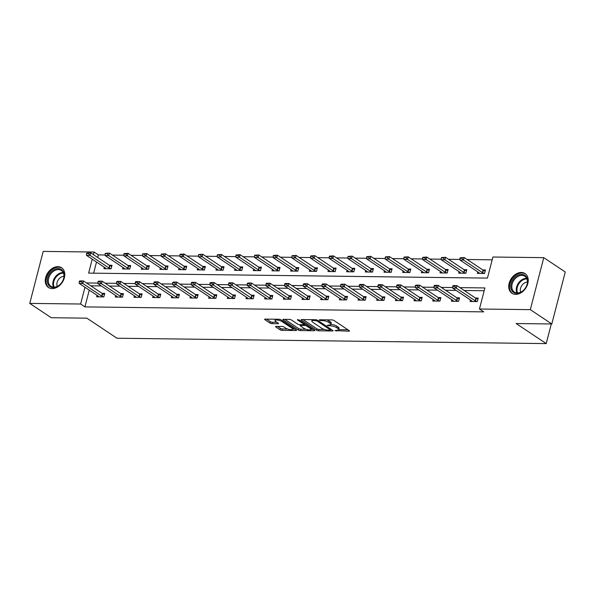 <?xml version="1.0" encoding="UTF-8"?>
<svg xmlns="http://www.w3.org/2000/svg" width="595" height="595" viewBox="0 0 595 595"><rect width="100%" height="100%" fill="white"/><g stroke="black" fill="none" stroke-linecap="round" stroke-linejoin="round"><path stroke-width="0.89" d="M334.963 330.627L348.856 331.184A1.488 0.439 -165.5 0 0 349.458 330.991A1.488 0.439 -165.5 0 0 349.191 330.634L334.003 320.504A1.488 0.439 -165.5 0 0 331.988 319.932L319.5 319.775L319.27 320.155L320.683 320.564L322.297 320.579A4.767 1.391 -165.5 0 1 328.76 322.43L330.024 323.271A4.767 1.391 -165.5 0 1 330.88 324.416A4.767 1.391 -165.5 0 1 328.961 325.026L327.116 325.391L330.143 325.815A4.767 1.391 -165.5 0 1 336.599 327.659L337.871 328.507A4.767 1.391 -165.5 0 1 338.726 329.652A4.767 1.391 -165.5 0 1 336.807 330.262L334.963 330.627M57.856 266.664A11.841 8.672 123.7 0 1 61.597 267.78A11.841 8.672 123.7 0 1 63.509 280.156A11.841 8.672 123.7 0 1 52.189 288.59A11.841 8.672 123.7 0 1 48.455 287.474A11.841 8.672 123.7 0 1 46.544 275.098A11.841 8.672 123.7 0 1 57.856 266.664M521.324 272.458A11.841 8.672 123.7 0 1 525.058 273.574A11.841 8.672 123.7 0 1 526.977 285.942A11.841 8.672 123.7 0 1 515.657 294.376A11.841 8.672 123.7 0 1 511.923 293.268A11.841 8.672 123.7 0 1 510.004 280.892A11.841 8.672 123.7 0 1 521.324 272.458M276.117 326.38A1.488 0.439 -165.5 0 0 275.515 326.573A1.488 0.439 -165.5 0 0 275.783 326.93L280.044 329.771A1.488 0.439 -165.5 0 0 282.06 330.351L295.923 330.522A1.488 0.439 -165.5 0 0 296.526 330.329A1.488 0.439 -165.5 0 0 296.258 329.972L281.078 319.842A1.488 0.439 -165.5 0 0 279.055 319.27L265.192 319.091A1.488 0.439 -165.5 0 0 264.596 319.284A1.488 0.439 -165.5 0 0 264.864 319.641L270.004 323.078A1.488 0.439 -165.5 0 0 272.027 323.65L277.962 323.725A1.488 0.439 -165.5 0 0 278.557 323.539A1.488 0.439 -165.5 0 0 278.289 323.182L275.738 321.478A3.987 1.168 -165.5 0 1 275.024 320.519A3.987 1.168 -165.5 0 1 277.835 320.117A3.987 1.168 -165.5 0 1 282.023 321.553L292.019 328.224A3.987 1.168 -165.5 0 1 292.733 329.184A3.987 1.168 -165.5 0 1 289.921 329.585A3.987 1.168 -165.5 0 1 285.734 328.142L284.068 327.034A1.488 0.439 -165.5 0 0 282.052 326.454L276.117 326.38M92.225 259.16L88.618 273.112L487.446 278.096L492.898 257.018L543.763 257.657L565.25 271.989L551.803 323.978L516.133 323.531L546.21 343.598L116.977 338.235L86.9 318.169L51.237 317.723L29.75 303.391L43.197 251.402L94.07 252.035L93.393 254.63M551.803 323.978L530.323 309.645L479.451 309.006L484.903 287.935L459.913 287.623M89.25 290.129L84.921 306.894L483.75 311.877L479.451 309.006M84.921 306.894L80.623 304.023L29.75 303.391M316.585 330.225A1.488 0.439 -165.5 0 0 318.6 330.805L332.464 330.976A1.488 0.439 -165.5 0 0 333.066 330.79A1.488 0.439 -165.5 0 0 332.798 330.433L317.611 320.303A1.488 0.439 -165.5 0 0 315.595 319.723L301.732 319.552A1.488 0.439 -165.5 0 0 301.137 319.738A1.488 0.439 -165.5 0 0 301.397 320.095L316.585 330.225L316.949 328.827A1.488 0.439 -165.5 0 0 318.965 329.399L324.424 329.466M314.197 330.753L300.334 330.575A1.488 0.439 -165.5 0 1 298.311 330.002L283.131 319.872A1.488 0.439 -165.5 0 1 282.863 319.515A1.488 0.439 -165.5 0 1 283.465 319.322L289.393 319.396A1.488 0.439 -165.5 0 1 291.416 319.976L297.574 324.082A1.488 0.439 -165.5 0 0 299.59 324.662L303.524 324.706A1.488 0.439 -165.5 0 0 304.127 324.52A1.488 0.439 -165.5 0 0 303.859 324.163L297.448 319.887L299.092 319.902L314.524 330.203A1.488 0.439 -165.5 0 1 314.792 330.56A1.488 0.439 -165.5 0 1 314.197 330.753L314.368 330.091M546.21 343.598L551.29 323.97M484.174 290.739L464.212 290.486M456.09 290.382L445.536 290.256M437.422 290.152L426.868 290.018M418.746 289.921L408.192 289.787M400.071 289.683L389.524 289.557M381.402 289.453L370.849 289.319M362.727 289.222L352.173 289.088M344.059 288.984L333.505 288.85M325.383 288.754L314.829 288.62M306.708 288.516L296.161 288.389M288.039 288.285L277.486 288.151M269.364 288.054L258.81 287.921M250.696 287.816L240.142 287.69M232.02 287.586L221.466 287.452M213.345 287.355L202.798 287.221M194.677 287.117L184.123 286.991M176.001 286.887L165.447 286.753M157.325 286.649L146.779 286.522M138.657 286.418L128.103 286.284M119.982 286.188L109.435 286.054M101.314 285.95L90.76 285.823M470.489 299.992L470.102 301.487L477.287 301.576L478.194 298.065L475.517 298.028M451.813 299.761L451.427 301.249L458.611 301.345L459.519 297.827L456.841 297.798M433.145 299.523L432.758 301.018L439.936 301.107L440.85 297.597L438.173 297.56M414.47 299.292L414.083 300.787L421.267 300.877L422.175 297.359L419.497 297.329M395.801 299.054L395.415 300.549L402.592 300.639L403.499 297.128L400.829 297.098M377.126 298.824L376.739 300.319L383.924 300.408L384.831 296.898L382.154 296.86M358.45 298.593L358.064 300.088L365.248 300.178L366.156 296.66L363.478 296.63M339.782 298.355L339.395 299.85L346.573 299.94L347.487 296.429L344.81 296.399M321.107 298.125L320.72 299.62L327.904 299.709L328.812 296.198L326.134 296.161M302.438 297.894L302.052 299.389L309.229 299.478L310.136 295.96L307.466 295.931M283.763 297.656L283.376 299.151L290.561 299.24L291.468 295.73L288.791 295.693M265.087 297.426L264.701 298.921L271.885 299.01L272.793 295.499L270.115 295.462M246.419 297.188L246.033 298.683L253.21 298.772L254.125 295.261L251.447 295.232M227.744 296.957L227.357 298.452L234.542 298.541L235.449 295.031L232.771 294.994M209.068 296.726L208.689 298.221L215.866 298.311L216.773 294.793L214.096 294.763M190.4 296.488L190.013 297.983L197.198 298.073L198.105 294.562L195.428 294.532M171.724 296.258L171.338 297.753L178.522 297.842L179.43 294.332L176.752 294.294M153.056 296.027L152.67 297.522L159.847 297.612L160.754 294.094L158.084 294.064M134.381 295.789L133.994 297.284L141.179 297.374L142.086 293.863L139.409 293.826M115.705 295.559L115.318 297.054L122.503 297.143L123.41 293.632L120.733 293.595M97.037 295.328L96.65 296.816L103.828 296.905L104.742 293.395L102.065 293.365M492.169 259.822L467.172 259.509M459.957 259.42L448.504 259.279M441.282 259.189L429.828 259.048M422.614 258.951L411.152 258.81M403.938 258.721L392.484 258.58M385.27 258.49L373.809 258.342M366.594 258.252L355.141 258.111M347.919 258.022L336.465 257.88M329.251 257.791L317.789 257.642M310.575 257.553L299.121 257.412M291.907 257.323L280.446 257.181M273.231 257.092L261.778 256.943M254.556 256.854L243.102 256.713M235.888 256.624L224.427 256.482M217.212 256.386L205.758 256.244M198.544 256.155L187.083 256.014M179.869 255.924L168.407 255.776M161.193 255.686L149.739 255.545M142.525 255.456L131.064 255.314M123.849 255.225L112.396 255.076M105.174 254.987L98.361 254.905L97.692 257.494M96.516 262.031L93.638 273.179M477.755 271.893L477.369 273.38L484.553 273.469L485.461 269.959L482.783 269.929M459.087 271.655L458.7 273.15L465.878 273.239L466.785 269.728L464.115 269.691M440.412 271.424L440.025 272.919L447.209 273.008L448.117 269.49L445.439 269.461M421.736 271.186L421.349 272.681L428.534 272.77L429.441 269.26L426.764 269.23M403.068 270.956L402.681 272.45L409.858 272.54L410.773 269.029L408.096 268.992M384.392 270.725L384.006 272.22L391.19 272.309L392.098 268.791L389.42 268.762M365.724 270.487L365.337 271.982L372.515 272.071L373.422 268.561L370.752 268.524M347.049 270.256L346.662 271.751L353.846 271.841L354.754 268.33L352.076 268.293M328.373 270.026L327.986 271.513L335.171 271.61L336.078 268.092L333.401 268.062M309.705 269.788L309.318 271.283L316.495 271.372L317.41 267.862L314.733 267.824M291.029 269.557L290.643 271.052L297.827 271.142L298.735 267.624L296.057 267.594M272.354 269.319L271.975 270.814L279.152 270.904L280.059 267.393L277.382 267.363M253.686 269.089L253.299 270.584L260.484 270.673L261.391 267.162L258.713 267.125M235.01 268.858L234.623 270.353L241.808 270.442L242.715 266.924L240.038 266.895M216.342 268.62L215.955 270.115L223.132 270.204L224.04 266.694L221.37 266.657M197.666 268.39L197.28 269.885L204.464 269.974L205.372 266.463L202.694 266.426M178.991 268.159L178.604 269.647L185.789 269.743L186.696 266.225L184.019 266.196M160.323 267.921L159.936 269.416L167.113 269.505L168.028 265.995L165.351 265.958M141.647 267.691L141.26 269.185L148.445 269.275L149.352 265.757L146.675 265.727M122.979 267.453L122.592 268.947L129.769 269.037L130.677 265.526L128.007 265.496M104.304 267.222L103.917 268.717L111.101 268.806L112.009 265.296L109.331 265.258M543.763 257.657L530.323 309.645M98.361 254.905L94.07 252.035M84.959 287.266L80.623 304.023M452.691 287.534L441.245 287.385M434.015 287.296L422.569 287.154M415.347 287.065L403.901 286.924M396.672 286.827L385.225 286.686M377.996 286.597L366.55 286.455M359.328 286.366L347.882 286.217M340.652 286.128L329.206 285.987M321.984 285.897L310.538 285.756M303.309 285.667L291.862 285.518M284.633 285.429L273.187 285.288M265.965 285.198L254.519 285.057M247.289 284.96L235.843 284.819M228.621 284.73L217.168 284.589M209.946 284.499L198.499 284.351M191.27 284.261L179.824 284.12M172.602 284.031L161.156 283.889M153.927 283.8L142.48 283.651M135.251 283.562L123.805 283.421M116.583 283.332L105.137 283.19M97.907 283.094L86.461 282.952M338.726 329.652L339.083 328.247A4.767 1.391 -165.5 0 0 338.228 327.101L337.871 328.507M326.521 319.857A4.767 1.391 -165.5 0 1 329.124 321.025L330.389 321.865A4.767 1.391 -165.5 0 1 331.244 323.011L330.88 324.416A4.767 1.391 -165.5 0 1 336.963 326.253L338.228 327.101M338.726 329.645L347.874 329.764M303.071 319.567L316.949 328.827M330.537 329.548L331.489 329.556M329.994 330.173L330.225 329.794L316.897 320.898L313.781 320.474A4.767 1.391 -165.5 0 0 311.862 321.084A4.767 1.391 -165.5 0 0 312.717 322.23L321.828 328.306A4.767 1.391 -165.5 0 0 328.291 330.151L329.994 330.173M313.215 329.333L310.984 329.303M305.889 329.236L300.698 329.169L300.334 330.575M284.804 319.337L298.675 328.596A1.488 0.439 -165.5 0 0 300.698 329.169M303.963 328.343A3.987 1.168 -165.5 0 0 308.151 329.786A3.987 1.168 -165.5 0 0 310.962 329.385A3.987 1.168 -165.5 0 0 310.248 328.425L306.722 326.075A1.488 0.439 -165.5 0 0 304.707 325.495L300.772 325.45A1.488 0.439 -165.5 0 0 300.17 325.636A1.488 0.439 -165.5 0 0 300.438 325.993L303.963 328.343M305.399 324.111A1.488 0.439 -165.5 0 0 305.071 324.089L304.707 325.495M304.238 324.082L305.071 324.089M266.538 319.113L270.368 321.672A1.488 0.439 -165.5 0 0 272.391 322.245L276.98 322.304M277.456 326.402L280.409 328.366A1.488 0.439 -165.5 0 0 282.424 328.946L287.578 329.005M292.762 329.072L294.949 329.102M485.163 271.119L483.408 270.308A1.517 0.446 14.5 0 1 483.088 270.13L464.182 257.516L463.535 260.045L459.942 260L478.849 272.614A1.517 0.446 14.5 0 1 479.049 272.785L479.577 273.41M461.899 257.813L460.106 257.791L459.995 258.215L461.787 258.237L461.899 257.813L464.182 257.516L460.106 257.791M484.107 273.469L482.753 272.837A1.517 0.446 14.5 0 1 482.433 272.659L463.535 260.045L461.787 258.237M459.942 260L459.995 258.215M452.832 285.897L452.728 286.314L454.521 286.336L454.632 285.92L452.832 285.897L453.33 285.578L456.915 285.622L475.822 298.236A1.517 0.446 -165.5 0 0 476.141 298.407L477.889 299.226M454.632 285.92L456.915 285.622L456.261 288.151L475.167 300.765A1.517 0.446 -165.5 0 0 475.487 300.936L476.84 301.568M472.304 301.516L471.783 300.892A1.517 0.446 -165.5 0 0 471.575 300.72L452.676 288.106L456.261 288.151L454.521 286.336M452.728 286.314L452.676 288.106M510.956 288.53A10.241 7.504 123.7 0 1 517.263 275.611A10.241 7.504 123.7 0 1 527.401 279.226A10.241 7.504 123.7 0 1 521.094 292.145A10.241 7.504 123.7 0 1 510.956 288.53M527.222 279.851A9.483 6.947 -56.3 0 0 524.872 276.273A9.483 6.947 -56.3 0 0 515.649 278.14A9.483 6.947 -56.3 0 0 511.99 288.471A9.483 6.947 -56.3 0 0 514.34 292.056A9.483 6.947 -56.3 0 0 523.563 290.189A9.483 6.947 -56.3 0 0 527.222 279.851M520.699 292.167A6.753 4.946 123.7 0 1 520.461 291.416A6.753 4.946 123.7 0 1 527.415 282.097M525.705 274.094L525.831 274.176A11.759 8.613 -56.3 0 0 525.705 274.094A11.759 8.613 -56.3 0 0 514.273 276.407A11.759 8.613 -56.3 0 0 509.737 289.222A11.759 8.613 -56.3 0 0 512.652 293.662A11.759 8.613 -56.3 0 0 512.793 293.752L512.652 293.662M58.169 268.598A10.241 7.504 123.7 0 1 63.791 278.185A10.241 7.504 123.7 0 1 53.26 287.571A10.241 7.504 123.7 0 1 47.637 277.984A10.241 7.504 123.7 0 1 58.169 268.598M53.87 287.154A9.483 6.947 -56.3 0 0 62.944 280.394A9.483 6.947 -56.3 0 0 61.404 270.48A9.483 6.947 -56.3 0 0 58.414 269.587A9.483 6.947 -56.3 0 0 49.348 276.348A9.483 6.947 -56.3 0 0 50.88 286.262A9.483 6.947 -56.3 0 0 53.87 287.154M62.244 268.3L62.371 268.39A11.759 8.613 -56.3 0 0 62.244 268.3A11.759 8.613 -56.3 0 0 58.526 267.2A11.759 8.613 -56.3 0 0 47.288 275.574A11.759 8.613 -56.3 0 0 49.184 287.868A11.759 8.613 -56.3 0 0 49.325 287.965M57.232 286.381A6.753 4.946 123.7 0 1 58.303 279.814A6.753 4.946 123.7 0 1 63.955 276.303M466.487 270.889L464.732 270.071A1.517 0.446 14.5 0 1 464.42 269.899L445.514 257.285L444.859 259.814L441.267 259.77L460.173 272.384A1.517 0.446 14.5 0 1 460.381 272.555L460.902 273.179M443.223 257.583L441.43 257.561L441.319 257.985L445.514 257.285L441.43 257.561M465.439 273.231L464.078 272.599A1.517 0.446 14.5 0 1 463.765 272.428L444.859 259.814L443.119 258.007M441.267 259.77L441.319 257.985M447.812 270.658L446.064 269.84A1.517 0.446 14.5 0 1 445.744 269.661L426.838 257.055L426.184 259.584L422.599 259.539L441.497 272.146A1.517 0.446 14.5 0 1 441.706 272.324L442.226 272.941M424.555 257.352L422.755 257.33L422.651 257.747L424.443 257.769L426.838 257.055L422.755 257.33M446.763 273.001L445.41 272.369A1.517 0.446 14.5 0 1 445.09 272.198L426.184 259.584L424.443 257.769M422.599 259.539L422.651 257.747M434.164 285.659L434.053 286.083L435.852 286.106L435.957 285.682L434.164 285.659L434.655 285.34L438.247 285.384L457.153 297.998A1.517 0.446 -165.5 0 0 457.466 298.177L459.221 298.995M435.957 285.682L438.247 285.384L437.593 287.913L456.499 300.527A1.517 0.446 -165.5 0 0 456.811 300.706L458.172 301.338M453.635 301.278L453.107 300.661A1.517 0.446 -165.5 0 0 452.907 300.482L434 287.868L437.593 287.913L435.852 286.106M434.053 286.083L434 287.868M415.488 285.429L415.377 285.853L417.177 285.875L417.288 285.451L415.488 285.429L415.979 285.109L419.572 285.154L438.478 297.768A1.517 0.446 -165.5 0 0 438.798 297.939L440.545 298.757M417.288 285.451L419.572 285.154L418.917 287.683L437.823 300.296A1.517 0.446 -165.5 0 0 438.143 300.468L439.497 301.1M434.96 301.048L434.439 300.423A1.517 0.446 -165.5 0 0 434.231 300.252L415.325 287.638L418.917 287.683L417.177 285.875M415.377 285.853L415.325 287.638M429.144 270.42L427.389 269.609A1.517 0.446 14.5 0 1 427.076 269.431L408.17 256.817L407.515 259.346L403.923 259.301L422.829 271.915A1.517 0.446 14.5 0 1 423.03 272.086L423.558 272.711M405.879 257.114L404.087 257.092L403.975 257.516L408.17 256.817L404.087 257.092M428.095 272.77L426.734 272.138A1.517 0.446 14.5 0 1 426.422 271.96L407.515 259.346L405.768 257.538M403.923 259.301L403.975 257.516M410.468 270.19L408.72 269.371A1.517 0.446 14.5 0 1 408.401 269.2L389.494 256.586L388.84 259.115L385.248 259.07L404.154 271.684A1.517 0.446 14.5 0 1 404.362 271.856L404.883 272.48M387.204 256.884L385.411 256.862L385.3 257.278L389.494 256.586L385.411 256.862M409.42 272.532L408.066 271.9A1.517 0.446 14.5 0 1 407.746 271.729L388.84 259.115L387.1 257.3M385.248 259.07L385.3 257.278M391.8 269.959L390.045 269.141A1.517 0.446 14.5 0 1 389.725 268.962L370.819 256.348L370.164 258.877L366.579 258.832L385.486 271.446A1.517 0.446 14.5 0 1 385.686 271.625L386.207 272.242M368.536 256.646L366.736 256.624L366.632 257.047L368.424 257.07L368.536 256.646L370.819 256.348L366.736 256.624M390.744 272.302L389.39 271.67A1.517 0.446 14.5 0 1 389.071 271.491L370.164 258.877L368.424 257.07M366.579 258.832L366.632 257.047M396.82 285.198L396.709 285.615L398.501 285.637L398.613 285.221L396.82 285.198L397.311 284.879L400.896 284.923L419.802 297.537A1.517 0.446 -165.5 0 0 420.122 297.708L421.877 298.526M398.613 285.221L400.896 284.923L400.249 287.452L419.148 300.066A1.517 0.446 -165.5 0 0 419.468 300.237L420.821 300.869M416.292 300.81L415.764 300.192A1.517 0.446 -165.5 0 0 415.563 300.021L396.657 287.407L400.249 287.452L398.501 285.637M396.709 285.615L396.657 287.407M378.145 284.96L378.033 285.384L379.833 285.407L379.937 284.983L378.145 284.96L378.636 284.641L382.228 284.685L401.134 297.299A1.517 0.446 -165.5 0 0 401.447 297.478L403.202 298.288M379.937 284.983L382.228 284.685L381.573 287.214L400.48 299.828A1.517 0.446 -165.5 0 0 400.792 300.006L402.153 300.639M397.616 300.579L397.088 299.954A1.517 0.446 -165.5 0 0 396.887 299.783L377.981 287.169L381.573 287.214L379.833 285.407M378.033 285.384L377.981 287.169M359.469 284.73L359.365 285.154L361.158 285.176L361.269 284.752L359.469 284.73L359.96 284.41L363.552 284.455L382.459 297.069A1.517 0.446 -165.5 0 0 382.778 297.24L384.526 298.058M361.269 284.752L363.552 284.455L362.898 286.983L381.804 299.597A1.517 0.446 -165.5 0 0 382.124 299.768L383.478 300.401M378.941 300.349L378.42 299.724A1.517 0.446 -165.5 0 0 378.212 299.553L359.313 286.939L362.898 286.983L361.158 285.176M359.365 285.154L359.313 286.939M373.125 269.721L371.369 268.903A1.517 0.446 14.5 0 1 371.057 268.732L352.151 256.118L351.496 258.647L347.904 258.602L366.81 271.216A1.517 0.446 14.5 0 1 367.011 271.387L367.539 272.012M349.86 256.415L348.068 256.393L347.956 256.817L352.151 256.118L348.068 256.393M372.076 272.071L370.715 271.432A1.517 0.446 14.5 0 1 370.402 271.261L351.496 258.647L349.756 256.839M347.904 258.602L347.956 256.817M340.801 284.492L340.69 284.916L342.482 284.938L342.594 284.514L340.801 284.492L341.292 284.172L344.884 284.217L363.79 296.831A1.517 0.446 -165.5 0 0 364.103 297.009L365.858 297.827M342.594 284.514L344.884 284.217L344.23 286.753L363.136 299.359A1.517 0.446 -165.5 0 0 363.448 299.538L364.809 300.17M360.272 300.111L359.744 299.493A1.517 0.446 -165.5 0 0 359.544 299.315L340.637 286.708L344.23 286.753L342.482 284.938M340.69 284.916L340.637 286.708M354.449 269.49L352.701 268.672A1.517 0.446 14.5 0 1 352.381 268.501L333.475 255.887L332.821 258.416L329.228 258.371L348.135 270.985A1.517 0.446 14.5 0 1 348.343 271.156L348.863 271.781M331.192 256.185L329.392 256.162L329.288 256.579L331.08 256.601L333.475 255.887L329.392 256.162M353.4 271.833L352.047 271.201A1.517 0.446 14.5 0 1 351.727 271.03L332.821 258.416L331.08 256.601M329.228 258.371L329.288 256.579M322.126 284.261L322.014 284.685L323.814 284.708L323.918 284.284L322.126 284.261L322.616 283.941L326.209 283.986L345.115 296.6A1.517 0.446 -165.5 0 0 345.435 296.771L347.183 297.589M323.918 284.284L326.209 283.986L325.554 286.515L344.46 299.129A1.517 0.446 -165.5 0 0 344.78 299.307L346.134 299.94M341.597 299.88L341.076 299.255A1.517 0.446 -165.5 0 0 340.868 299.084L321.962 286.47L325.554 286.515L323.814 284.708M322.014 284.685L321.962 286.47M335.781 269.26L334.026 268.442A1.517 0.446 14.5 0 1 333.713 268.263L314.807 255.649L314.153 258.178L310.56 258.133L329.466 270.747A1.517 0.446 14.5 0 1 329.667 270.926L330.195 271.543M312.516 255.947L310.724 255.924L310.612 256.348L312.405 256.371L312.516 255.947L314.807 255.649L310.724 255.924M334.732 271.603L333.371 270.97A1.517 0.446 14.5 0 1 333.059 270.792L314.153 258.178L312.405 256.371M310.56 258.133L310.612 256.348M303.45 284.031L303.346 284.447L305.138 284.47L305.25 284.053L303.45 284.031L303.948 283.711L307.533 283.755L326.439 296.37A1.517 0.446 -165.5 0 0 326.759 296.541L328.514 297.359M305.25 284.053L307.533 283.755L306.879 286.284L325.785 298.898A1.517 0.446 -165.5 0 0 326.105 299.069L327.458 299.702M322.921 299.649L322.401 299.025A1.517 0.446 -165.5 0 0 322.2 298.854L303.294 286.24L306.879 286.284L305.138 284.47M303.346 284.447L303.294 286.24M317.105 269.022L315.357 268.204A1.517 0.446 14.5 0 1 315.038 268.033L296.132 255.419L295.477 257.947L291.885 257.903L310.791 270.517A1.517 0.446 14.5 0 1 310.999 270.688L311.52 271.313M293.841 255.716L292.048 255.694L291.937 256.118L296.132 255.419L292.048 255.694M316.057 271.365L314.703 270.732A1.517 0.446 14.5 0 1 314.383 270.561L295.477 257.947L293.737 256.14M291.885 257.903L291.937 256.118M284.782 283.793L284.67 284.217L286.47 284.239L286.574 283.815L284.782 283.793L285.273 283.473L288.865 283.517L307.771 296.132A1.517 0.446 -165.5 0 0 308.084 296.31L309.839 297.128M286.574 283.815L288.865 283.517L288.211 286.046L307.117 298.66A1.517 0.446 -165.5 0 0 307.429 298.839L308.79 299.471M304.253 299.411L303.725 298.794A1.517 0.446 -165.5 0 0 303.524 298.616L284.618 286.002L288.211 286.046L286.47 284.239M284.67 284.217L284.618 286.002M298.43 268.791L296.682 267.973A1.517 0.446 14.5 0 1 296.362 267.795L277.456 255.188L276.801 257.717L273.217 257.672L292.123 270.286A1.517 0.446 14.5 0 1 292.324 270.457L292.844 271.075M275.173 255.486L273.373 255.463L273.269 255.88L275.061 255.902L277.456 255.188L273.373 255.463M297.381 271.134L296.027 270.502A1.517 0.446 14.5 0 1 295.708 270.331L276.801 257.717L275.061 255.902M273.217 257.672L273.269 255.88M266.106 283.562L266.002 283.986L267.795 284.008L267.906 283.584L266.106 283.562L266.597 283.242L270.19 283.287L289.096 295.901A1.517 0.446 -165.5 0 0 289.415 296.072L291.163 296.89M267.906 283.584L270.19 283.287L269.535 285.816L288.441 298.43A1.517 0.446 -165.5 0 0 288.761 298.601L290.115 299.233M285.578 299.181L285.057 298.556A1.517 0.446 -165.5 0 0 284.849 298.385L265.943 285.771L269.535 285.816L267.795 284.008M266.002 283.986L265.943 285.771M279.762 268.553L278.006 267.743A1.517 0.446 14.5 0 1 277.694 267.564L258.788 254.95L258.133 257.479L254.541 257.434L273.447 270.048A1.517 0.446 14.5 0 1 273.648 270.219L274.176 270.844M256.497 255.248L254.705 255.225L254.593 255.649L258.788 254.95L254.705 255.225M278.713 270.904L277.352 270.271A1.517 0.446 14.5 0 1 277.039 270.093L258.133 257.479L256.393 255.672M254.541 257.434L254.593 255.649M247.438 283.332L247.327 283.748L249.119 283.77L249.231 283.354L247.438 283.332L247.929 283.012L251.521 283.056L270.428 295.67A1.517 0.446 -165.5 0 0 270.74 295.841L272.495 296.66M249.231 283.354L251.521 283.056L250.867 285.585L269.773 298.199A1.517 0.446 -165.5 0 0 270.085 298.37L271.446 299.002M266.91 298.943L266.382 298.326A1.517 0.446 -165.5 0 0 266.181 298.154L247.275 285.541L250.867 285.585L249.119 283.77M247.327 283.748L247.275 285.541M261.086 268.323L259.338 267.505A1.517 0.446 14.5 0 1 259.018 267.334L240.112 254.72L239.458 257.248L235.865 257.204L254.772 269.818A1.517 0.446 14.5 0 1 254.98 269.989L255.5 270.613M237.829 255.017L236.029 254.995L235.925 255.411L237.717 255.434L240.112 254.72L236.029 254.995M260.037 270.666L258.684 270.033A1.517 0.446 14.5 0 1 258.364 269.862L239.458 257.248L237.717 255.434M235.865 257.204L235.925 255.411M228.763 283.094L228.651 283.517L230.451 283.54L230.555 283.116L228.763 283.094L229.254 282.774L232.846 282.818L251.752 295.432A1.517 0.446 -165.5 0 0 252.072 295.611L253.82 296.422M230.555 283.116L232.846 282.818L232.191 285.347L251.097 297.961A1.517 0.446 -165.5 0 0 251.417 298.14L252.771 298.772M248.234 298.712L247.713 298.088A1.517 0.446 -165.5 0 0 247.505 297.916L228.599 285.303L232.191 285.347L230.451 283.54M228.651 283.517L228.599 285.303M242.418 268.092L240.663 267.274A1.517 0.446 14.5 0 1 240.343 267.096L221.444 254.482L220.79 257.018L217.197 256.966L236.103 269.58A1.517 0.446 14.5 0 1 236.304 269.758L236.832 270.375M219.153 254.779L217.361 254.757L217.249 255.181L221.444 254.482L217.361 254.757M241.362 270.435L240.008 269.803A1.517 0.446 14.5 0 1 239.696 269.624L220.79 257.018L219.042 255.203M217.197 256.966L217.249 255.181M210.087 282.863L209.983 283.287L211.775 283.309L211.887 282.885L210.087 282.863L210.585 282.543L214.17 282.588L233.076 295.202A1.517 0.446 -165.5 0 0 233.396 295.373L235.144 296.191M211.887 282.885L214.17 282.588L213.516 285.117L232.422 297.731A1.517 0.446 -165.5 0 0 232.742 297.902L234.095 298.534M229.558 298.482L229.038 297.857A1.517 0.446 -165.5 0 0 228.837 297.686L209.931 285.072L213.516 285.117L211.775 283.309M209.983 283.287L209.931 285.072M223.742 267.854L221.987 267.036A1.517 0.446 14.5 0 1 221.675 266.865L202.769 254.251L202.114 256.78L198.522 256.735L217.428 269.349A1.517 0.446 14.5 0 1 217.636 269.52L218.157 270.145M200.478 254.548L198.685 254.526L198.574 254.95L202.769 254.251L198.685 254.526M222.694 270.204L221.34 269.572A1.517 0.446 14.5 0 1 221.02 269.394L202.114 256.78L200.374 254.972M198.522 256.735L198.574 254.95M191.419 282.625L191.307 283.049L193.107 283.071L193.211 282.647L191.419 282.625L191.91 282.305L195.502 282.357L214.408 294.964A1.517 0.446 -165.5 0 0 214.721 295.142L216.476 295.96M193.211 282.647L195.502 282.357L194.848 284.886L213.754 297.493A1.517 0.446 -165.5 0 0 214.066 297.671L215.427 298.303M210.89 298.244L210.362 297.626A1.517 0.446 -165.5 0 0 210.161 297.448L191.255 284.841L194.848 284.886L193.107 283.071M191.307 283.049L191.255 284.841M205.067 267.624L203.319 266.805A1.517 0.446 14.5 0 1 202.999 266.634L184.093 254.02L183.439 256.549L179.854 256.505L198.76 269.118A1.517 0.446 14.5 0 1 198.961 269.29L199.481 269.914M181.81 254.318L180.01 254.296L179.906 254.712L181.698 254.734L184.093 254.02L180.01 254.296M204.018 269.966L202.664 269.334A1.517 0.446 14.5 0 1 202.345 269.163L183.439 256.549L181.698 254.734M179.854 256.505L179.906 254.712M172.743 282.394L172.639 282.818L174.432 282.841L174.543 282.417L172.743 282.394L173.234 282.075L176.827 282.119L195.733 294.733A1.517 0.446 -165.5 0 0 196.053 294.912L197.8 295.722M174.543 282.417L176.827 282.119L176.172 284.648L195.078 297.262A1.517 0.446 -165.5 0 0 195.398 297.441L196.752 298.073M192.215 298.013L191.694 297.388A1.517 0.446 -165.5 0 0 191.486 297.217L172.58 284.603L176.172 284.648L174.432 282.841M172.639 282.818L172.58 284.603M186.399 267.393L184.643 266.575A1.517 0.446 14.5 0 1 184.331 266.396L165.425 253.782L164.77 256.311L161.178 256.267L180.084 268.88A1.517 0.446 14.5 0 1 180.285 269.059L180.813 269.676M163.134 254.08L161.342 254.058L161.23 254.482L165.425 253.782L161.342 254.058M185.35 269.736L183.989 269.104A1.517 0.446 14.5 0 1 183.677 268.925L164.77 256.311L163.03 254.504M161.178 256.267L161.23 254.482M154.075 282.164L153.964 282.58L155.756 282.603L155.868 282.186L154.075 282.164L154.566 281.844L158.158 281.889L177.057 294.503A1.517 0.446 -165.5 0 0 177.377 294.674L179.132 295.492M155.868 282.186L158.158 281.889L157.504 284.417L176.41 297.031A1.517 0.446 -165.5 0 0 176.722 297.203L178.076 297.835M173.547 297.783L173.019 297.158A1.517 0.446 -165.5 0 0 172.818 296.987L153.912 284.373L157.504 284.417L155.756 282.603M153.964 282.58L153.912 284.373M167.723 267.155L165.975 266.337A1.517 0.446 14.5 0 1 165.655 266.166L146.749 253.552L146.095 256.081L142.502 256.036L161.409 268.65A1.517 0.446 14.5 0 1 161.617 268.821L162.138 269.446M144.466 253.849L142.666 253.827L142.555 254.251L146.749 253.552L142.666 253.827M166.674 269.498L165.321 268.866A1.517 0.446 14.5 0 1 165.001 268.695L146.095 256.081L144.354 254.273M142.502 256.036L142.555 254.251M135.4 281.926L135.288 282.35L137.088 282.372L137.192 281.948L135.4 281.926L135.891 281.606L139.483 281.651L158.389 294.265A1.517 0.446 -165.5 0 0 158.701 294.443L160.457 295.261M137.192 281.948L139.483 281.651L138.828 284.179L157.735 296.793A1.517 0.446 -165.5 0 0 158.054 296.972L159.408 297.604M154.871 297.545L154.35 296.927A1.517 0.446 -165.5 0 0 154.142 296.749L135.236 284.135L138.828 284.179L137.088 282.372M135.288 282.35L135.236 284.135M149.055 266.924L147.3 266.106A1.517 0.446 14.5 0 1 146.98 265.935L128.074 253.321L127.427 255.85L123.834 255.805L142.74 268.419A1.517 0.446 14.5 0 1 142.941 268.59L143.469 269.208M125.79 253.619L123.998 253.596L123.886 254.013L125.679 254.035L128.074 253.321L123.998 253.596M147.999 269.267L146.645 268.635A1.517 0.446 14.5 0 1 146.325 268.464L127.427 255.85L125.679 254.035M123.834 255.805L123.886 254.013M116.724 281.695L116.62 282.119L118.412 282.142L118.524 281.718L116.724 281.695L117.222 281.375L120.807 281.42L139.713 294.034A1.517 0.446 -165.5 0 0 140.033 294.205L141.781 295.023M118.524 281.718L120.807 281.42L120.153 283.949L139.059 296.563A1.517 0.446 -165.5 0 0 139.379 296.734L140.732 297.366M136.196 297.314L135.675 296.689A1.517 0.446 -165.5 0 0 135.474 296.518L116.568 283.904L120.153 283.949L118.412 282.142M116.62 282.119L116.568 283.904M130.379 266.686L128.624 265.876A1.517 0.446 14.5 0 1 128.312 265.697L109.406 253.083L108.751 255.612L105.159 255.567L124.065 268.181A1.517 0.446 14.5 0 1 124.273 268.352L124.794 268.977M107.115 253.381L105.322 253.358L105.211 253.782L109.406 253.083L105.322 253.358M129.331 269.037L127.97 268.404A1.517 0.446 14.5 0 1 127.657 268.226L108.751 255.612L107.011 253.805M105.159 255.567L105.211 253.782M98.056 281.465L97.944 281.881L99.744 281.904L99.848 281.487L98.056 281.465L98.547 281.145L102.139 281.19L121.045 293.804A1.517 0.446 -165.5 0 0 121.358 293.975L123.113 294.793M99.848 281.487L102.139 281.19L101.485 283.718L120.391 296.332A1.517 0.446 -165.5 0 0 120.703 296.503L122.064 297.136M117.527 297.076L116.999 296.459A1.517 0.446 -165.5 0 0 116.799 296.288L97.892 283.674L101.485 283.718L99.744 281.904M97.944 281.881L97.892 283.674M111.704 266.456L109.956 265.638A1.517 0.446 14.5 0 1 109.636 265.467L90.73 252.853L90.076 255.381L86.491 255.337L105.389 267.951A1.517 0.446 14.5 0 1 105.598 268.122L106.118 268.747M88.447 253.15L86.647 253.128L86.543 253.544L88.335 253.574L88.447 253.15L90.73 252.853L86.647 253.128M110.655 268.799L109.302 268.166A1.517 0.446 14.5 0 1 108.982 267.995L90.076 255.381L88.335 253.574M86.491 255.337L86.543 253.544M79.38 281.227L79.269 281.651L81.069 281.673L81.18 281.249L79.38 281.227L79.871 280.907L83.464 280.952L102.37 293.566A1.517 0.446 -165.5 0 0 102.69 293.744L104.437 294.555M81.18 281.249L83.464 280.952L82.809 283.48L101.715 296.094A1.517 0.446 -165.5 0 0 102.035 296.273L103.389 296.905M98.852 296.846L98.331 296.221A1.517 0.446 -165.5 0 0 98.123 296.05L79.217 283.436L82.809 283.48L81.069 281.673M79.269 281.651L79.217 283.436M336.569 330.255L336.376 331.028M320.884 319.79L320.683 320.564M328.73 325.026L328.529 325.792M336.963 326.253L336.599 327.659M330.396 324.848L330.143 325.815M330.389 321.865L330.024 323.271M329.124 321.025L328.76 322.43M322.497 319.812L322.297 320.579M349.027 330.53L348.856 331.184M301.539 319.56L301.397 320.095M332.635 330.322L332.464 330.976M318.965 329.399L318.6 330.805M330.463 328.871L330.225 329.794M317.12 320.05L316.897 320.898M315.685 319.723L315.484 320.497M313.982 319.701L313.781 320.474M298.675 328.596L298.311 330.002M283.272 319.329L283.131 319.872M304.097 323.241L303.859 324.163M297.545 319.508L297.448 319.887M310.486 327.503L310.248 328.425M306.961 325.153L306.722 326.075M300.973 324.677L300.772 325.45M292.257 327.302L292.019 328.224M282.261 320.638L282.023 321.553M278.125 323.07L277.962 323.725M272.391 322.245L272.027 323.65M270.368 321.672L270.004 323.078M264.998 319.099L264.864 319.641M296.094 329.868L295.923 330.522M282.424 328.946L282.06 330.351M280.409 328.366L280.044 329.771M275.924 326.387L275.783 326.93M483.088 270.13L482.433 272.659M483.408 270.308L482.753 272.837M475.487 300.936L476.141 298.407M475.167 300.765L475.822 298.236M516.995 292.933A9.483 6.947 123.7 0 1 516.467 291.461A9.483 6.947 123.7 0 1 518.877 282.506A9.483 6.947 123.7 0 1 526.701 278.386M526.947 278.951A9.17 6.723 -56.3 0 0 519.435 282.989A9.17 6.723 -56.3 0 0 517.144 291.602A9.17 6.723 -56.3 0 0 517.613 292.941M53.528 287.14A9.483 6.947 123.7 0 1 54.718 277.687A9.483 6.947 123.7 0 1 62.892 272.577A9.483 6.947 123.7 0 1 63.234 272.592M63.479 273.157A9.17 6.723 -56.3 0 0 63.241 273.15A9.17 6.723 -56.3 0 0 55.372 278.043A9.17 6.723 -56.3 0 0 54.145 287.154M464.42 269.899L463.765 272.428M464.732 270.071L464.078 272.599M445.744 269.661L445.09 272.198M446.064 269.84L445.41 272.369M456.811 300.706L457.466 298.177M456.499 300.527L457.153 297.998M438.143 300.468L438.798 297.939M437.823 300.296L438.478 297.768M427.076 269.431L426.422 271.96M427.389 269.609L426.734 272.138M408.401 269.2L407.746 271.729M408.72 269.371L408.066 271.9M389.725 268.962L389.071 271.491M390.045 269.141L389.39 271.67M419.468 300.237L420.122 297.708M419.148 300.066L419.802 297.537M400.792 300.006L401.447 297.478M400.48 299.828L401.134 297.299M382.124 299.768L382.778 297.24M381.804 299.597L382.459 297.069M371.057 268.732L370.402 271.261M371.369 268.903L370.715 271.432M363.448 299.538L364.103 297.009M363.136 299.359L363.79 296.831M352.381 268.501L351.727 271.03M352.701 268.672L352.047 271.201M344.78 299.307L345.435 296.771M344.46 299.129L345.115 296.6M333.713 268.263L333.059 270.792M334.026 268.442L333.371 270.97M326.105 299.069L326.759 296.541M325.785 298.898L326.439 296.37M315.038 268.033L314.383 270.561M315.357 268.204L314.703 270.732M307.429 298.839L308.084 296.31M307.117 298.66L307.771 296.132M296.362 267.795L295.708 270.331M296.682 267.973L296.027 270.502M288.761 298.601L289.415 296.072M288.441 298.43L289.096 295.901M277.694 267.564L277.039 270.093M278.006 267.743L277.352 270.271M270.085 298.37L270.74 295.841M269.773 298.199L270.428 295.67M259.018 267.334L258.364 269.862M259.338 267.505L258.684 270.033M251.417 298.14L252.072 295.611M251.097 297.961L251.752 295.432M240.343 267.096L239.696 269.624M240.663 267.274L240.008 269.803M232.742 297.902L233.396 295.373M232.422 297.731L233.076 295.202M221.675 266.865L221.02 269.394M221.987 267.036L221.34 269.572M214.066 297.671L214.721 295.142M213.754 297.493L214.408 294.964M202.999 266.634L202.345 269.163M203.319 266.805L202.664 269.334M195.398 297.441L196.053 294.912M195.078 297.262L195.733 294.733M184.331 266.396L183.677 268.925M184.643 266.575L183.989 269.104M176.722 297.203L177.377 294.674M176.41 297.031L177.057 294.503M165.655 266.166L165.001 268.695M165.975 266.337L165.321 268.866M158.054 296.972L158.701 294.443M157.735 296.793L158.389 294.265M146.98 265.935L146.325 268.464M147.3 266.106L146.645 268.635M139.379 296.734L140.033 294.205M139.059 296.563L139.713 294.034M128.312 265.697L127.657 268.226M128.624 265.876L127.97 268.404M120.703 296.503L121.358 293.975M120.391 296.332L121.045 293.804M109.636 265.467L108.982 267.995M109.956 265.638L109.302 268.166M102.035 296.273L102.69 293.744M101.715 296.094L102.37 293.566M330.679 329.013L330.411 330.039M312.226 319.679L311.862 321.084M304.402 323.449L304.127 324.52M311.304 328.053L310.962 329.385M300.423 324.669L300.17 325.636M293.075 327.852L292.733 329.184M275.359 319.217L275.024 320.519"/></g></svg>

